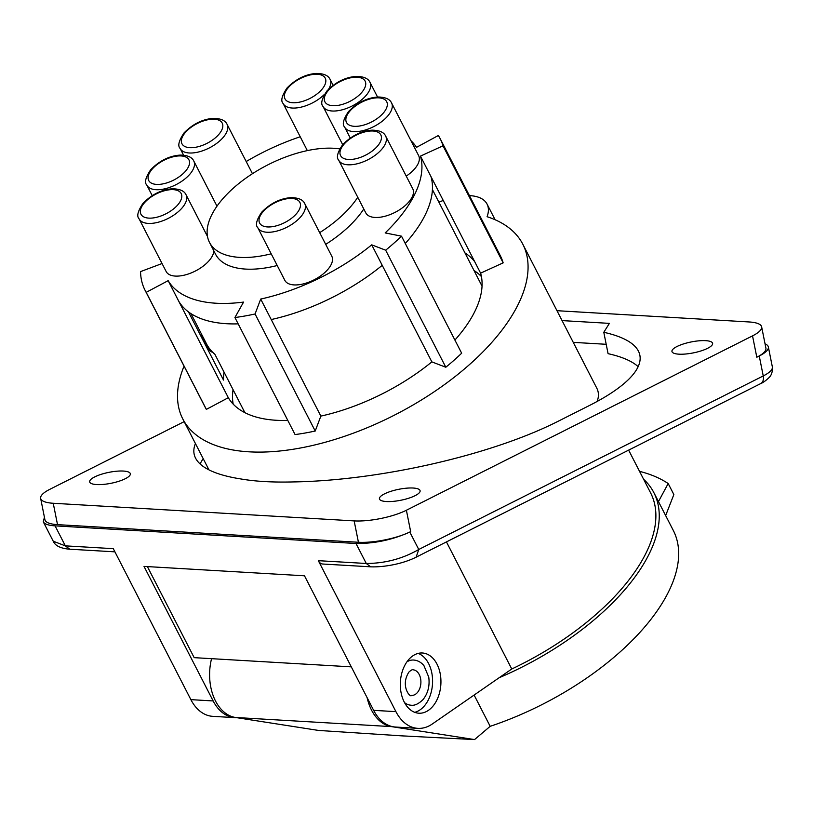 <?xml version="1.0" encoding="UTF-8"?>
<svg xmlns="http://www.w3.org/2000/svg" width="813" height="813" viewBox="0 0 813 813"><rect width="100%" height="100%" fill="white"/><g stroke="black" fill="none" stroke-linecap="round" stroke-linejoin="round"><path stroke-width="1.22" d="M464.975 252.924A141.005 68.871 152.8 0 1 474.69 261.644M405.281 243.494A141.005 68.871 -27.2 0 0 430.981 176.604L480.605 273.158L503.156 262.853A165.882 81.026 -27.2 0 0 500.33 255.739L440.179 138.708A165.882 81.026 -27.2 0 0 438.349 135.507L416.49 147.356A141.005 68.871 -27.2 0 0 410.971 140.69M480.605 273.158A141.005 68.871 152.8 0 1 456.997 337.669A141.005 68.871 152.8 0 1 454.904 340.058M431.855 361.887A141.005 68.871 152.8 0 1 320.85 416.104L271.227 319.55A141.005 68.871 -27.2 0 0 382.232 265.333L431.855 361.887L445.809 367.232A165.882 81.026 -27.2 0 0 461.662 353.208L401.51 236.166L385.179 232.925A141.005 68.871 -27.2 0 0 420.453 156.116L443.014 145.812L503.156 262.853M287.792 420.423A141.005 68.871 152.8 0 1 228.321 397.709L168.169 280.668A141.005 68.871 -27.2 0 0 243.575 302.08L234.916 317.527L295.068 434.569A165.882 81.026 -27.2 0 0 315.22 431.022L320.85 416.104M162.051 263.534L140.537 271.603A165.882 81.026 -27.2 0 0 145.1 290.353L205.252 407.394A165.882 81.026 -27.2 0 0 206.35 409.386L228.321 397.709M188.464 311.897L223.504 380.078A141.005 68.871 152.8 0 1 224.032 372.1M469.436 195.628A49.014 23.943 152.8 0 1 487.058 204.093A49.014 23.943 152.8 0 1 487.089 216.705A191.146 93.363 152.8 0 1 522.8 244.195A191.146 93.363 152.8 0 1 395.464 414.61A191.146 93.363 152.8 0 1 182.783 418.939A191.146 93.363 152.8 0 1 184.053 366.135M201.075 336.44A191.146 93.363 152.8 0 1 202.031 335.139M438.908 202.203A49.014 23.943 152.8 0 1 443.248 200.476M473.999 270.485A141.005 68.871 152.8 0 1 481.418 276.562M233.189 404.132A141.005 68.871 152.8 0 1 233.057 389.661M628.632 450.128L650.613 492.902A191.146 93.363 152.8 0 1 621.874 588.551A191.146 93.363 152.8 0 1 511.763 668.997L446.449 541.915M44.43 517.261L43.272 521.824C44.552 524.09 48.495 525.442 55.081 525.869L65.355 545.858L113.281 548.663L190.872 699.637L213.158 700.948L144.013 566.397L304.489 575.797L373.645 710.349A45.243 30.416 93.4 0 0 395.565 727.046L417.852 728.357A45.243 30.416 93.4 0 0 432.292 723.997L511.763 668.997M147.377 566.59L194.175 657.656L351.297 666.853M213.158 700.948A45.243 30.416 93.4 0 0 235.079 717.645A45.243 30.416 93.4 0 0 236.756 717.676M765.043 343.838A37.703 10.132 168.7 0 1 768.356 346.968A37.703 10.132 168.7 0 1 759.251 356.003L756.812 357.232A37.703 10.132 -11.3 0 0 765.917 348.198L761.639 326.836A37.703 10.132 -11.3 0 0 749.047 321.958L556.976 310.698M184.175 421.642L49.756 489.355A37.703 10.132 -11.3 0 0 40.65 498.389L44.928 519.761A37.703 10.132 -11.3 0 0 57.52 524.639L358.431 542.261A37.703 10.132 -11.3 0 0 410.667 531.611L409.793 532.058C392.384 539.873 374.447 543.694 355.992 543.49L55.081 525.869M436.49 700.796A30.162 20.274 93.4 0 0 439.305 669.942A30.162 20.274 93.4 0 0 422.394 652.991A30.162 20.274 93.4 0 0 404.772 665.4A30.162 20.274 93.4 0 0 401.947 696.253A30.162 20.274 93.4 0 0 418.868 713.214A30.162 20.274 93.4 0 0 436.49 700.796M370.647 566.824L370.647 566.824C381.246 567.301 400.687 564.883 416.134 557.179L418.756 549.486C402.709 558.734 385.21 563.399 366.267 563.48L370.647 566.824L322.731 564.019A9.045 6.087 -86.6 0 1 318.34 560.675L395.931 711.649A45.243 30.416 93.4 0 0 417.852 728.357M414.721 712.32A30.162 20.274 93.4 0 0 428.126 700.308A30.162 20.274 93.4 0 0 418.177 653.398M338.736 160.242L365.799 212.904A26.392 12.886 -27.2 0 0 384.61 216.349A26.392 12.886 -27.2 0 0 408.776 201.99A26.392 12.886 -27.2 0 0 412.75 188.779L385.677 136.117C383.939 132.265 379.437 130.283 372.151 130.161C364.356 130.659 353.523 133.606 342.639 144.734C337.436 152.468 336.135 157.641 338.736 160.242A26.392 12.886 -27.2 0 0 357.547 163.687A26.392 12.886 -27.2 0 0 381.714 149.318A26.392 12.886 -27.2 0 0 385.677 136.117M190.872 699.637A45.243 30.416 93.4 0 0 212.782 716.344L235.079 717.645M257.792 227.701L284.855 280.373A26.392 12.886 -27.2 0 0 303.666 283.818A26.392 12.886 -27.2 0 0 327.832 269.449A26.392 12.886 -27.2 0 0 331.806 256.247L304.733 203.575C302.995 199.734 298.483 197.752 291.206 197.63C283.412 198.128 272.579 201.075 261.695 212.193C256.491 219.937 255.191 225.099 257.792 227.701A26.392 12.886 -27.2 0 0 276.603 231.146A26.392 12.886 -27.2 0 0 300.769 216.776A26.392 12.886 -27.2 0 0 304.733 203.575M406.236 176.106A26.392 12.886 -27.2 0 0 414.671 168.819A26.392 12.886 -27.2 0 0 418.634 155.618L391.571 102.946C389.834 99.105 385.321 97.123 378.045 97.001C370.25 97.499 359.417 100.446 348.523 111.564C343.33 119.308 342.029 124.48 344.631 127.072A26.392 12.886 -27.2 0 0 363.441 130.517A26.392 12.886 -27.2 0 0 387.598 116.157A26.392 12.886 -27.2 0 0 391.571 102.946M404.528 702.605A22.622 15.203 93.4 0 0 410.951 705.196C414.528 705.806 418.563 703.936 423.045 699.566C427.984 693.357 429.884 685.887 428.756 677.138L423.939 665.664C421.114 662.229 417.658 660.349 413.593 660.034A22.622 15.203 93.4 0 0 406.917 661.853M597.118 401.459C598.957 396.642 598.856 392.222 596.813 388.208L522.8 244.195M195.435 443.552A211.126 56.737 -11.3 0 0 194.134 454.071A211.126 56.737 -11.3 0 0 240.638 478.918C254.936 481.418 272.203 482.424 292.426 481.946A211.126 56.737 -11.3 0 0 557.169 421.754L588.866 405.789A211.126 56.737 -11.3 0 0 639.851 355.19A211.126 56.737 -11.3 0 0 603.795 332.293L609.394 323.371L562.057 320.596M244.886 412.669L214.886 354.295A135.72 66.29 152.8 0 1 206.512 343.869L190.984 313.655M145.1 290.353A165.882 81.026 -27.2 0 0 146.198 292.345L206.35 409.386M168.169 280.668L146.198 292.345M204.429 339.804A24.126 11.789 152.8 0 1 202.762 337.802A24.126 11.789 152.8 0 1 202.102 335.281M234.916 317.527A165.882 81.026 -27.2 0 0 255.069 313.981L315.22 431.022M271.227 319.55L260.699 299.062A141.005 68.871 -27.2 0 0 371.714 244.845L385.667 250.201L445.809 367.232M255.069 313.981L260.699 299.062M382.232 265.333L371.714 244.845M40.65 498.389A37.703 10.132 -11.3 0 0 53.241 503.267L354.153 520.899A37.703 10.132 -11.3 0 0 406.388 510.249L752.533 335.871A37.703 10.132 -11.3 0 0 761.639 326.836M415.097 495.676A20.732 5.569 -11.3 0 0 420.097 490.706A20.732 5.569 -11.3 0 0 406.419 488.186A20.732 5.569 -11.3 0 0 384.447 493.887A20.732 5.569 -11.3 0 0 379.437 498.857A20.732 5.569 -11.3 0 0 393.126 501.377A20.732 5.569 -11.3 0 0 415.097 495.676M707.615 348.31A20.732 5.569 -11.3 0 0 712.615 343.34A20.732 5.569 -11.3 0 0 698.936 340.82A20.732 5.569 -11.3 0 0 676.965 346.521A20.732 5.569 -11.3 0 0 671.955 351.49A20.732 5.569 -11.3 0 0 685.644 354.011A20.732 5.569 -11.3 0 0 707.615 348.31M125.324 478.705A20.732 5.569 -11.3 0 0 130.334 473.735A20.732 5.569 -11.3 0 0 116.645 471.215A20.732 5.569 -11.3 0 0 94.684 476.916A20.732 5.569 -11.3 0 0 89.674 481.875A20.732 5.569 -11.3 0 0 103.353 484.406A20.732 5.569 -11.3 0 0 125.324 478.705M385.667 250.201A165.882 81.026 -27.2 0 0 401.51 236.166M430.981 176.604L420.453 156.116M443.014 145.812A165.882 81.026 -27.2 0 0 440.179 138.708M300.231 136.767A141.005 68.871 -27.2 0 0 246.197 161.533M178.697 301.156A141.005 68.871 -27.2 0 0 238.168 323.859M139.094 218.87A26.392 12.886 -27.2 0 0 157.905 222.315A26.392 12.886 -27.2 0 0 182.071 207.955A26.392 12.886 -27.2 0 0 186.035 194.744C184.307 190.903 179.795 188.921 172.519 188.799C164.724 189.297 153.891 192.244 142.997 203.362C137.793 211.106 136.493 216.278 139.094 218.87L166.167 271.542A26.392 12.886 -27.2 0 0 184.978 274.987A26.392 12.886 -27.2 0 0 209.134 260.617A26.392 12.886 -27.2 0 0 213.829 250.871M216.725 205.669A26.392 12.886 -27.2 0 0 217.335 205.679M339.692 148.891A86.717 42.357 -27.2 0 0 333.706 148.271A86.717 42.357 -27.2 0 0 246.634 177.63A86.717 42.357 -27.2 0 0 207.65 237.284L207.65 237.284A86.717 42.357 -27.2 0 0 209.51 242.457L215.516 254.164A86.717 42.357 -27.2 0 0 245.567 269.083A86.717 42.357 -27.2 0 0 277.223 265.516M325.698 244.367A86.717 42.357 -27.2 0 0 363.777 208.971M209.51 242.457A86.717 42.357 -27.2 0 0 239.55 257.375A86.717 42.357 -27.2 0 0 271.207 253.808M319.682 232.66A86.717 42.357 -27.2 0 0 357.771 197.274M212.803 352.395A24.126 11.789 152.8 0 1 208.514 348.99L202.762 337.802M69.735 549.202L65.355 545.858L53.241 541.224C55.233 545.838 60.731 548.49 69.735 549.202L114.907 551.844M638.134 366.653A211.126 56.737 -11.3 0 0 608.073 353.665L603.795 332.293M573.246 342.364L606.203 344.295M203.22 458.695A211.126 56.737 -11.3 0 0 200.12 463.979M474.111 695.054L490.178 726.324L474.548 739.576L391.5 726.619A45.243 30.416 -86.6 0 1 367.12 697.656M391.5 726.619L235.475 717.483A45.243 30.416 -86.6 0 1 211.553 658.672M474.548 739.576L402.079 735.877L318.523 730.44L235.475 717.483M643.611 479.264A194.155 94.836 152.8 0 1 653.896 492.698A194.155 94.836 152.8 0 1 499.121 677.747M653.896 492.698L673.316 530.483A194.155 94.836 152.8 0 1 490.178 726.324M639.536 471.347A218.667 106.808 152.8 0 1 668.184 483.532L673.855 494.558L665.654 515.574M658.469 501.58L668.184 483.532M263.036 211.736A22.622 11.047 -27.2 0 0 267.477 226.939A22.622 11.047 -27.2 0 0 296.471 213.687A22.622 11.047 -27.2 0 0 292.04 198.484A22.622 11.047 -27.2 0 0 263.036 211.736M144.348 202.904A22.622 11.047 -27.2 0 0 148.779 218.118A22.622 11.047 -27.2 0 0 177.783 204.866A22.622 11.047 -27.2 0 0 173.342 189.653A22.622 11.047 -27.2 0 0 144.348 202.904M411.52 695.41A12.815 8.618 93.4 0 0 417.384 692.564A12.815 8.618 93.4 0 0 420.585 678.57A12.815 8.618 93.4 0 0 413.024 669.81C412.415 669.384 411.043 670.136 408.909 672.066C399.966 685.969 410.453 698.174 411.52 695.41M185.374 132.468A22.622 11.047 -27.2 0 0 189.815 147.681A22.622 11.047 -27.2 0 0 218.809 134.43A22.622 11.047 -27.2 0 0 214.368 119.216A22.622 11.047 -27.2 0 0 185.374 132.468M343.98 144.267A22.622 11.047 -27.2 0 0 348.421 159.48A22.622 11.047 -27.2 0 0 377.415 146.228A22.622 11.047 -27.2 0 0 372.984 131.015A22.622 11.047 -27.2 0 0 343.98 144.267M409.793 532.058L418.756 549.486L763.244 375.941L759.251 356.003M307.344 150.608L283.127 103.495A26.392 12.886 -27.2 0 0 300.668 107.245A26.392 12.886 -27.2 0 0 324.448 94.359M349.875 111.107A22.622 11.047 -27.2 0 0 354.316 126.32A22.622 11.047 -27.2 0 0 383.309 113.068A22.622 11.047 -27.2 0 0 378.878 97.855A22.622 11.047 -27.2 0 0 349.875 111.107M373.645 710.349L395.931 711.649M355.992 543.49L366.267 563.48L318.34 560.675M328.3 90.497A22.622 11.047 -27.2 0 0 332.741 105.7A22.622 11.047 -27.2 0 0 361.734 92.448A22.622 11.047 -27.2 0 0 357.293 77.245A22.622 11.047 -27.2 0 0 328.3 90.497M323.046 106.462A26.392 12.886 -27.2 0 0 341.856 109.907A26.392 12.886 -27.2 0 0 366.023 95.538A26.392 12.886 -27.2 0 0 369.996 82.337C368.259 78.495 363.746 76.513 356.47 76.392C348.675 76.889 337.842 79.837 326.948 90.954C321.745 98.698 320.444 103.861 323.046 106.462L342.69 144.673M288.381 87.519A22.622 11.047 -27.2 0 0 292.822 102.733A22.622 11.047 -27.2 0 0 321.816 89.481A22.622 11.047 -27.2 0 0 317.375 74.268A22.622 11.047 -27.2 0 0 288.381 87.519M768.356 346.968L772.35 366.907A37.703 10.132 168.7 0 1 763.244 375.941A9.045 6.24 -116.7 0 1 760.633 383.634L416.134 557.179M756.812 357.232L752.533 335.871M410.667 531.611L406.388 510.249M180.12 148.444A26.392 12.886 -27.2 0 0 198.931 151.889A26.392 12.886 -27.2 0 0 223.097 137.519A26.392 12.886 -27.2 0 0 227.071 124.318C225.333 120.466 220.821 118.485 213.545 118.363C205.75 118.861 194.917 121.808 184.023 132.936C178.819 140.669 177.519 145.842 180.12 148.444L183.575 155.161M152.102 169.195A22.622 11.047 -27.2 0 0 156.533 184.399A22.622 11.047 -27.2 0 0 185.537 171.147A22.622 11.047 -27.2 0 0 181.096 155.944A22.622 11.047 -27.2 0 0 152.102 169.195M146.848 185.161A26.392 12.886 -27.2 0 0 165.659 188.606A26.392 12.886 -27.2 0 0 189.825 174.236A26.392 12.886 -27.2 0 0 193.789 161.035C192.051 157.194 187.549 155.212 180.273 155.09C172.468 155.588 161.635 158.535 150.751 169.653C145.547 177.397 144.247 182.559 146.848 185.161L152.234 195.648M358.431 542.261L354.153 520.899M57.52 524.639L53.241 503.267M328.615 89.176A26.392 12.886 -27.2 0 0 330.078 79.369C328.34 75.528 323.828 73.546 316.552 73.424C308.757 73.912 297.924 76.869 287.03 87.987C281.826 95.731 280.526 100.893 283.127 103.495M350.271 138.058L344.631 127.072M182.783 418.939L208.971 469.884M487.058 204.093L495.097 219.744M43.272 521.824L53.252 541.224M772.35 366.907C772.97 374.803 768.966 377.466 769.291 377.364C765.826 380.677 762.94 382.771 760.633 383.634M216.99 206.167L193.789 161.035M482.038 286.135L432.414 189.571M207.498 236.502L186.035 194.744M333.127 85.314L330.078 79.369M377.547 97.032L369.996 82.337M252.447 173.708L227.071 124.318"/></g></svg>
